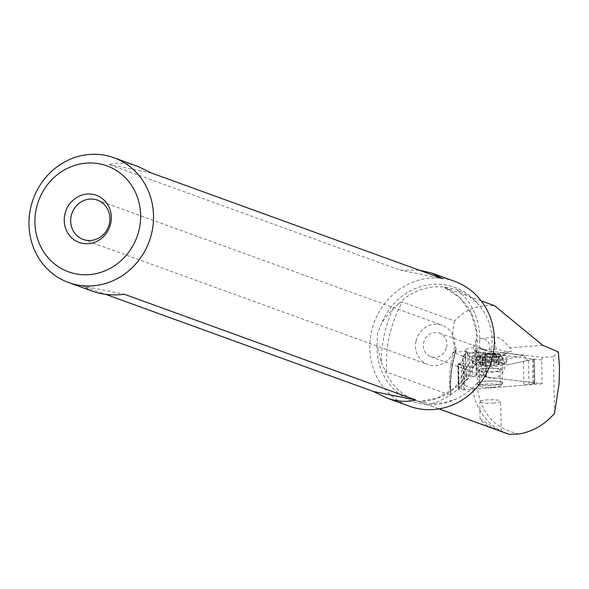 <?xml version="1.0" encoding="UTF-8"?>
<svg xmlns="http://www.w3.org/2000/svg" width="589" height="589" viewBox="0 0 589 589"><rect width="100%" height="100%" fill="white"/><g stroke="black" fill="none" stroke-linecap="round" stroke-linejoin="round"><path stroke-width="0.44" stroke-dasharray="2.94 2.21" d="M498.088 360.983L476.913 362.662L498.088 360.983L507.122 364.966L527.648 360.512L523.923 355.373L506.702 353.267L467.217 352.818L463.271 356.603L461.688 362.89L472.533 367.705L464.309 366.049L464.765 389.881L523.886 385.206L523.437 361.374L528.502 360.277L507.122 364.966L498.088 360.983L523.923 355.373L527.648 360.512L534.26 359.025L534.716 382.857L532.927 383.24L534.643 384.057L528.959 384.102L523.886 385.206M476.913 362.662L472.533 367.705L476.913 362.662L463.271 356.603L461.688 362.89L458.595 363.516L459.045 387.341L470.074 376.776L472.805 376.805L472.349 352.98L475.721 351.088L476.567 351.103L478.423 353.047L486.168 353.135L486.617 376.967L534.716 382.857M495.482 359.673A18.009 3.011 -1.1 0 1 471.355 357.376A18.009 3.011 -1.1 0 1 483.223 354.232A18.009 3.011 -1.1 0 1 507.35 356.691A18.009 3.011 -1.1 0 1 495.482 359.673M499.516 357.067L486.168 353.135L499.516 357.067L506.702 353.267L499.516 357.067L468.137 356.706L469.624 352.951L472.349 352.98L469.624 352.951L470.074 376.776M467.217 352.818L468.137 356.706L467.217 352.818L463.271 356.603M534.26 359.025L527.648 360.512M472.805 376.805L477.038 376.099L478.872 376.879L478.423 353.047L476.567 351.103L475.721 351.088L472.349 352.98M478.872 376.879L486.617 376.967M464.765 389.881L458.338 389.314L461.724 388.526L459.045 387.341M485.579 381.274A12.546 2.098 178.9 0 0 477.304 383.41A12.546 2.098 178.9 0 0 494.119 385.066A12.546 2.098 178.9 0 0 502.395 382.931A12.546 2.098 178.9 0 0 485.579 381.274M532.927 383.24L532.478 359.415M528.959 384.102L528.502 360.277M463.823 389.462L463.366 365.629L457.859 364.26L461.268 364.701L458.595 363.516L461.268 364.701L458.271 364.392L463.366 365.629M461.724 388.526L461.268 364.701M483.621 359.717A17.147 2.871 178.9 0 0 472.319 362.714A17.147 2.871 178.9 0 0 473.085 363.465A17.147 2.871 178.9 0 0 495.29 364.9A17.147 2.871 178.9 0 0 505.855 362.839A17.147 2.871 178.9 0 0 506.592 362.058A17.147 2.871 178.9 0 0 483.621 359.717M519.255 433.968C495.378 429.167 481.441 414.141 477.458 388.873L472.724 388.6A58.826 54.696 -70.1 0 0 507.387 433.718M554.514 413.345L553.439 356.61L542.366 357.486L541.681 360.019L542.13 383.763L485.851 376.872L483.562 375.856A9.203 1.539 178.9 0 0 471.774 375.149A9.203 1.539 178.9 0 0 465.708 376.71A9.203 1.539 178.9 0 0 466.26 377.218L468.24 378.101L462.1 384.021L462.947 358.51L463.698 358.708L464.147 382.452M477.458 388.873L542.13 383.763M541.681 360.019L485.402 353.128L485.851 376.872M496.21 348.968L493.84 337.004L496.328 337.018L501.202 338.984L504.088 341.259L509.802 347.893C512.312 350.021 512.356 351.294 509.941 351.699L507.129 351.677L496.21 348.968L483.775 349.947L484.894 350.448L485.402 353.128M484.894 350.448L542.366 357.486M553.439 356.61L558.357 351.898M393.157 308.445A122.46 113.861 -70.1 0 0 384.345 334.707A122.46 113.861 -70.1 0 0 381.26 362.11L377.07 345.309L377.49 333.131L382.254 321.918L393.157 308.445L398.422 303.983L402.228 302.047L454.634 321.064C464.566 309.674 477.863 304.557 494.524 305.706M454.634 321.064C451.638 333.33 452.138 342.43 456.136 348.364L456.166 349.623L453.677 352.325L451.756 359.658C449.171 372.425 448.818 383.616 450.695 393.238L450.526 395.234L386.708 372.079A119.111 110.747 109.9 0 1 389.41 336.047A119.111 110.747 109.9 0 1 402.228 302.047M450.872 394.49C449.959 379.206 451.778 364.149 456.335 349.321L456.166 349.623A120.009 111.579 109.9 0 0 453.567 359.459A120.009 111.579 109.9 0 0 450.695 393.238M483.775 349.947A58.554 19.474 -94.5 0 1 483.061 349.594L471.259 347.841L465.678 349.476L465.207 350.286L465.759 350.963A58.554 19.474 85.5 0 0 466.473 351.316L453.677 352.325L462.799 356.426L462.947 358.51M493.457 352.737L497.293 354.129A12.546 11.662 109.9 0 0 494.561 353.518L493.472 352.708L488.598 351.5A8.364 7.988 -97.5 0 0 483.171 338.763A8.364 7.988 -97.5 0 0 480.72 338.69A8.364 7.988 -97.5 0 0 475.021 351.294L490.372 353.893M497.293 354.129A12.546 11.662 109.9 0 1 504.464 368.221A12.546 11.662 109.9 0 1 488.73 377.718A12.546 11.662 109.9 0 1 481.559 363.627A12.546 11.662 109.9 0 1 490.475 353.908M446.572 347.216A12.546 11.662 -70.1 0 0 439.401 333.124A12.546 11.662 -70.1 0 0 423.668 342.614A12.546 11.662 -70.1 0 0 430.839 356.713A12.546 11.662 -70.1 0 0 446.572 347.216M475.021 351.294L480.41 348.673L484.769 349.579L488.598 351.5M494.561 353.518L490.468 353.893M416.033 341.083A20.909 19.444 109.9 0 1 442.251 325.261A20.909 19.444 109.9 0 1 454.215 348.747A20.909 19.444 109.9 0 1 427.989 364.569A20.909 19.444 109.9 0 1 416.033 341.083M454.767 281.417A66.395 61.735 -70.1 0 0 371.504 331.659A66.395 61.735 -70.1 0 0 409.473 406.241M92.856 291.341L82.107 285.783L105.733 294.36M398.422 303.983A58.826 54.696 109.9 0 1 446.72 287.461L456.703 289.597L467.541 295.001L477.318 303.136C490.181 317.604 494.657 335.156 490.733 355.793C485.557 376.172 473.998 390.588 456.055 399.018L444.121 402.721L431.406 403.701L418.919 401.565L439.048 408.869M381.26 362.11L384.131 368.434L386.708 372.079M438.967 408.884L415.635 400.424L421.304 402.11A58.826 54.696 109.9 0 1 415.635 400.424A58.826 54.696 109.9 0 1 384.131 368.434M472.724 388.6L462.1 384.021M481.184 300.861L444.18 287.432L459.913 297.843L471.171 313.539L476.589 332.726L475.441 353.128L454.715 387.834L437.679 397.965L418.919 401.565A59.555 55.373 109.9 0 0 475.86 353.4A59.555 55.373 109.9 0 0 444.224 287.447L446.72 287.461M497.19 430.014L487.125 425.464L480.948 420.656L480.079 419.199L481.095 419.228L491.844 426.539L500.238 431.096M485.424 381.216A12.965 2.172 -1.1 0 1 502.631 383.292A12.965 2.172 -1.1 0 1 494.274 385.125A12.965 2.172 -1.1 0 1 477.083 383.778A12.965 2.172 -1.1 0 1 485.424 381.216M463.698 358.708L467.791 354.357L468.24 378.101M467.791 354.357L467.276 351.67L466.473 351.316M462.799 356.426L467.276 351.67M493.464 387.223A10.455 1.752 -1.1 0 1 480.094 386.428A10.455 1.752 -1.1 0 1 479.601 386.134A10.455 1.752 -1.1 0 1 479.446 385.839A10.455 1.752 -1.1 0 1 486.33 384.065A10.455 1.752 -1.1 0 1 499.7 384.853A10.455 1.752 -1.1 0 1 500.356 385.442A10.455 1.752 -1.1 0 1 500.208 385.743A10.455 1.752 -1.1 0 1 493.464 387.223M479.799 370.871A10.455 1.752 178.9 0 0 490.954 371.792A10.455 1.752 178.9 0 0 500.009 370.054A10.455 1.752 178.9 0 0 500.054 369.885A10.455 1.752 178.9 0 0 499.406 369.296A10.455 1.752 178.9 0 0 487.744 368.397A10.455 1.752 178.9 0 0 479.151 370.282A10.455 1.752 178.9 0 0 479.203 370.452A10.455 1.752 178.9 0 0 479.799 370.871M476.553 365.408A13.805 2.312 -1.1 0 1 475.765 364.856A13.805 2.312 -1.1 0 1 475.691 364.635A13.805 2.312 -1.1 0 1 487.044 362.147A13.805 2.312 -1.1 0 1 502.439 363.332A13.805 2.312 -1.1 0 1 503.293 364.105A13.805 2.312 -1.1 0 1 503.227 364.333A13.805 2.312 -1.1 0 1 491.278 366.63A13.805 2.312 -1.1 0 1 476.553 365.408M476.442 359.636A13.805 2.312 178.9 0 0 491.837 360.829A13.805 2.312 178.9 0 0 503.183 358.34A13.805 2.312 178.9 0 0 502.977 357.95A13.805 2.312 178.9 0 0 502.329 357.56A13.805 2.312 178.9 0 0 488.097 356.323A13.805 2.312 178.9 0 0 475.779 358.465A13.805 2.312 178.9 0 0 475.588 358.863A13.805 2.312 178.9 0 0 476.442 359.636M478.747 356.978A11.294 1.892 178.9 0 0 492.279 357.898A11.294 1.892 178.9 0 0 500.459 355.594A11.294 1.892 178.9 0 0 499.928 355.277A11.294 1.892 178.9 0 0 488.281 354.261A11.294 1.892 178.9 0 0 478.202 356.014A11.294 1.892 178.9 0 0 478.747 356.978M479.446 356.154L480.661 355.785A4.911 0.825 178.9 0 0 484.821 354.895A4.911 0.825 178.9 0 0 484.821 354.873L487.574 354.652A4.911 0.825 178.9 0 0 493.994 354.718L496.247 354.99A4.911 0.825 178.9 0 0 495.916 355.3A4.911 0.825 178.9 0 0 496.218 355.572A4.911 0.825 178.9 0 0 498.508 355.97L499.325 356.183L498.014 356.463A4.911 0.825 178.9 0 0 493.847 357.354A4.911 0.825 178.9 0 0 493.854 357.376L491.101 357.597A4.911 0.825 178.9 0 0 484.681 357.538L482.42 357.265A4.911 0.825 178.9 0 0 482.759 356.956A4.911 0.825 178.9 0 0 482.45 356.676A4.911 0.825 178.9 0 0 480.168 356.279L479.446 356.154M484.975 363.118A4.911 0.825 -1.1 0 1 484.983 363.141A4.911 0.825 -1.1 0 1 480.815 364.031L479.505 364.311L480.322 364.525A4.911 0.825 -1.1 0 1 482.612 364.922A4.911 0.825 -1.1 0 1 482.914 365.202A4.911 0.825 -1.1 0 1 482.582 365.504L484.835 365.776A4.911 0.825 -1.1 0 1 491.255 365.843L494.009 365.629A4.911 0.825 -1.1 0 1 494.009 365.6A4.911 0.825 -1.1 0 1 498.169 364.709L499.479 364.429L498.662 364.216A4.911 0.825 -1.1 0 1 496.38 363.818A4.911 0.825 -1.1 0 1 496.071 363.538A4.911 0.825 -1.1 0 1 496.409 363.236L494.149 362.964A4.911 0.825 -1.1 0 1 487.729 362.898L484.975 363.118L484.821 354.865L484.975 363.118M419.044 270.115L400.329 270.189L109.002 164.471C118.102 162.144 127.813 162.829 138.15 166.518M151.344 172.967L109.002 164.471M442.678 278.685L400.329 270.189M493.759 403.053A10.455 1.752 -1.1 0 1 479.748 401.676A10.455 1.752 -1.1 0 1 486.639 399.894A10.455 1.752 -1.1 0 1 500.65 401.278A10.455 1.752 -1.1 0 1 493.759 403.053M82.107 285.783L124.448 294.286M523.923 355.373L506.702 353.267M486.168 353.135L478.423 353.047M469.624 352.951L468.137 356.706M461.688 362.89L458.595 363.516M464.309 366.049L472.533 367.705M507.122 364.966L523.437 361.374M476.192 376.091L475.721 351.088M476.567 351.103L477.038 376.099M534.613 384.028L534.142 359.025M533.582 359.15L534.061 384.146M457.977 364.26L458.448 389.263M458.743 389.388L458.271 364.392M485.336 368.272A12.546 2.098 -1.1 0 1 502.145 369.929A12.546 2.098 -1.1 0 1 493.876 372.057A12.546 2.098 -1.1 0 1 477.061 370.4A12.546 2.098 -1.1 0 1 485.336 368.272M542.756 345.287L509.802 347.893M480.396 347.171L480.41 348.673M377.07 345.309A60.785 56.515 -70.1 0 0 456.055 399.018M483.562 375.856L483.061 349.594M465.759 350.963L466.26 377.218M480.661 355.785L480.815 364.031M487.729 362.898L487.574 354.652M493.994 354.718L494.149 362.964M496.247 354.99L496.409 363.236M498.508 355.97L498.662 364.216M498.014 356.463L498.169 364.709M491.101 357.597L491.255 365.843M484.681 357.538L484.835 365.776M482.42 357.265L482.582 365.504M480.168 356.279L480.322 364.525M456.136 348.364A119.111 110.747 -70.1 0 0 453.228 359.209A119.111 110.747 -70.1 0 0 450.526 395.234M431.406 403.701A64.518 59.982 -70.1 0 0 478.15 353.496A64.518 59.982 -70.1 0 0 456.703 289.597M477.318 303.136A60.785 56.515 -70.1 0 0 382.254 321.918M534.643 384.057L534.164 359.054M458.338 389.314L457.859 364.311M505.855 362.839C504.92 362.036 503.683 364.4 502.145 369.929L502.395 382.931M473.085 363.465C473.99 362.625 475.316 364.937 477.061 370.4L477.304 383.41M506.592 362.058L507.35 356.691M472.319 362.714L471.355 357.376M493.832 336.96L480.72 338.69M439.401 333.124L484.769 349.586M509.941 351.699L492.838 353.96M430.839 356.713L488.73 377.718M83.152 239.436L427.989 364.569M97.421 200.127L442.251 325.261M465.708 376.71L465.207 350.227M479.601 386.134L477.083 383.778M500.054 369.885L500.356 385.442M500.208 385.743L502.631 383.292M479.151 370.282L479.446 385.839M479.203 370.452L475.765 364.856M500.009 370.054L503.227 364.333M503.183 358.34L503.293 364.105M500.459 355.594L502.977 357.95M478.202 356.014L475.779 358.465M475.588 358.863L475.691 364.635M484.983 363.141L484.821 354.895M496.512 363.141L496.358 354.895M496.071 363.538L495.916 355.3M499.479 364.429L499.325 356.183M494.009 365.6L493.847 357.354M482.472 365.607L482.317 357.361M482.914 365.202L482.759 356.956M479.505 364.311L479.35 356.073M480.079 419.199L479.748 401.676M501.224 431.472L500.65 401.278"/><path stroke-width="0.88" d="M500.238 431.096L507.387 433.718A58.826 54.696 -70.1 0 0 509.375 434.387L519.255 433.968C533.141 431.435 544.891 424.559 554.514 413.345L559.108 383.608L559.506 367.08L558.357 351.898L542.756 345.287L494.524 305.706L481.184 300.861M71.195 215.949A20.909 19.444 -70.1 0 0 83.152 239.436A20.909 19.444 -70.1 0 0 109.377 223.614A20.909 19.444 -70.1 0 0 97.421 200.127A20.909 19.444 -70.1 0 0 71.195 215.949M110.688 223.474A25.091 23.332 -70.1 0 0 93.202 194.407A25.091 23.332 -70.1 0 0 64.871 214.271A25.091 23.332 -70.1 0 0 82.357 243.338A25.091 23.332 -70.1 0 0 110.688 223.474M36.327 208.543A56.353 52.399 109.9 0 1 99.961 163.926A56.353 52.399 109.9 0 1 139.232 229.202A56.353 52.399 109.9 0 1 75.598 273.819A56.353 52.399 109.9 0 1 36.327 208.543M151.866 232.302A66.395 61.735 109.9 0 1 68.604 282.543A66.395 61.735 109.9 0 1 30.635 207.969A66.395 61.735 109.9 0 1 113.898 157.719A66.395 61.735 109.9 0 1 151.866 232.302M105.733 294.36L373.433 391.501L386.634 397.95L409.473 406.241A66.395 61.735 -70.1 0 0 492.735 355.992A66.395 61.735 -70.1 0 0 454.767 281.417L431.928 273.127L419.044 270.115M386.634 397.95C396.964 401.639 406.682 402.324 415.782 400.005L124.448 294.286C112.676 295.634 102.147 294.655 92.856 291.341L68.604 282.543M439.048 408.869L509.375 434.387M501.003 431.398L438.967 408.884M113.898 157.719L138.15 166.518L151.344 172.967L442.678 278.685L431.928 273.127M415.782 400.005L373.433 391.501"/></g></svg>
